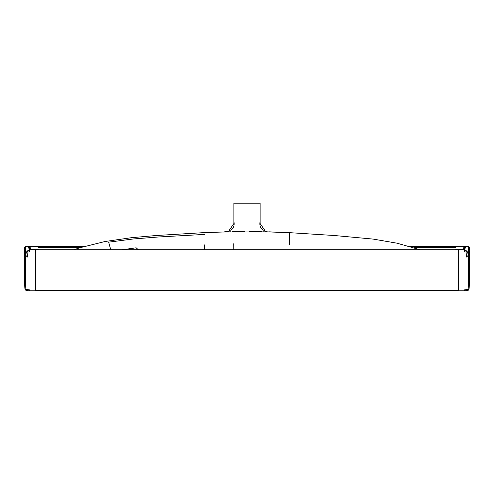<?xml version="1.0" encoding="UTF-8"?>
<svg xmlns="http://www.w3.org/2000/svg" width="494" height="494" viewBox="0 0 494 494"><rect width="100%" height="100%" fill="white"/><g stroke="black" fill="none" stroke-linecap="round" stroke-linejoin="round"><path stroke-width="0.74" d="M223.782 231.933L230.624 231.816M219.626 232.044L266.766 231.871M221.775 231.982L220.602 232.013M270.354 231.939L263.382 231.816M272.336 231.989L269.471 231.853M466.04 252.131L466.632 250.903C467.231 251.255 467.787 252.706 468.306 255.256L466.608 257.053L466.04 252.131L464.286 251.656L464.422 249.933L463.718 249.402L459.099 249.773L463.718 249.402L465.422 246.63L468.522 246.63C469.868 248.05 469.09 245.277 469.3 256.794L469.3 280.629C469.43 286.483 469.17 289.564 468.522 289.873L468.337 290.058M468.016 290.293L468.454 289.953M204.627 244.863L204.695 249.773M233.773 243.69L233.798 249.773M138.339 249.773L136.159 247.797L122.16 249.773M29.665 290.509C29.492 291.182 29.436 290.972 29.504 289.873L25.867 289.41L25.484 284.668L25.694 255.256L27.392 257.053L27.96 252.131L29.714 251.656L29.578 249.933L27.368 250.903C26.769 251.255 26.213 252.706 25.694 255.256C25.342 245.709 25.342 247.932 25.867 246.722L28.195 246.722L29.578 249.933L36.315 249.773C35.531 249.489 35.228 251.94 35.389 257.133L35.389 289.873C35.29 291.009 35.377 291.188 35.648 290.398L35.389 290.398M27.96 252.131L27.368 250.903M459.105 249.773L464.422 249.933L466.632 250.903M28.529 246.617L30.276 249.402L34.895 249.773L457.685 249.773C458.463 249.489 458.772 251.94 458.605 257.133L458.611 289.873C458.71 291.009 458.623 291.188 458.352 290.398C458.623 291.188 458.71 291.009 458.611 289.873M465.422 246.63L465.805 246.722L464.422 249.933M32.24 249.686L33.969 249.748L30.745 249.217L38.365 249.402L39.273 249.773M30.745 249.217L30.307 247.741L29.356 247.741L29.381 248.303L30.616 249.482L38.106 249.773M455.888 249.773L463.255 249.217L455.629 249.402L454.727 249.773M463.255 249.217L463.693 247.741L464.644 247.741M469.3 257.047L469.3 262.975M25.657 290.058L25.478 289.873C24.83 289.564 24.57 286.483 24.7 280.635L24.7 256.794C24.91 245.277 24.132 248.05 25.478 246.63L25.429 246.642M28.109 246.549L25.478 246.63C24.688 247.247 24.428 247.679 24.7 247.926M28.121 246.555L28.658 246.654L30.282 249.402L29.813 249.13M34.839 249.773L34.895 249.773C35.864 249.779 31.196 249.847 30.282 249.402L34.839 249.773M35.389 289.873C35.29 291.009 35.377 291.188 35.648 290.398M265.963 231.458L261.981 229.302C260.066 227.314 259.449 224.64 260.14 221.281L260.14 203.207L233.866 203.207L260.14 203.207L260.14 223.572L265.309 231.173L267.161 231.717M261.999 231.766L249.124 231.742M244.882 231.742L232.007 231.766M228.037 231.458L232.019 229.302C233.94 227.314 234.551 224.64 233.866 221.281L233.866 203.207L233.866 223.572L228.691 231.173L224.535 231.853M469.3 255.386L469.3 276.578M24.7 248.704L24.7 256.794L25.694 255.256M25.478 289.873L25.867 289.41M464.335 290.509C464.508 291.182 464.564 290.972 464.496 289.873L468.133 289.41L468.516 284.668L468.306 255.256L469.3 256.794L469.3 250.662M25.867 246.722L25.478 246.63L25.867 246.722M29.578 249.933L30.276 249.402L28.566 246.63M464.366 248.933L463.644 249.402M204.442 234.422L158.129 237.009L133.189 238.991L108.637 242.165L110.792 249.773M468.133 289.41L468.503 289.898M468.306 255.256C468.658 245.709 468.658 247.932 468.133 246.722M455.542 247.741L414.182 247.741M79.83 247.741L38.458 247.741M289.391 244.678C289.428 235.249 289.651 231.26 290.077 232.711M227.259 231.871L203.966 232.631L156.11 235.521L131.441 237.694L105.117 241.498L79.312 247.902L73.878 249.773M273.62 232.026L269.718 231.859M25.96 290.281L25.62 290.021C25.669 290.429 26.966 290.688 29.504 290.793L464.496 290.793C467.404 290.565 468.701 290.299 468.386 290.015L468.497 289.904M461.767 249.686L463.279 249.507M466.929 246.494L410.069 246.494M83.943 246.494L27.065 246.494M27.022 246.494L27.806 246.525M26.954 246.494L26.41 246.512M35.482 290.651L458.518 290.651M468.293 246.586L468.775 246.71M469.3 249.13L469.3 249.439M469.275 285.47L469.096 288.323M469.096 288.329L469.3 283.179M24.7 281.66L24.7 282.352M24.7 283.334L24.712 284.569M24.737 285.921L24.793 287.224M24.898 288.305L25.064 289.083M25.25 289.533L25.497 289.898M31.289 249.637L30.838 249.563M26.034 246.543L28.578 246.63M24.712 247.531L24.854 246.981M25.2 246.716L27.102 246.494M27.38 246.5L27.744 246.518M29.331 247.259L29.387 248.334M30.616 249.513L32.011 249.711M32.135 249.723L32.851 249.754M32.876 249.754L33.79 249.773M33.87 249.773L34.401 249.773M34.419 249.773L34.895 249.773M226.845 231.717L224.288 231.859M267.47 231.884L290.034 232.693L334.629 235.533L373.161 239.096L396.941 243.178L420.135 249.773M24.7 256.794L24.7 280.629M464.484 248.748L463.465 249.458M244.172 231.742L244.499 231.742"/></g></svg>
